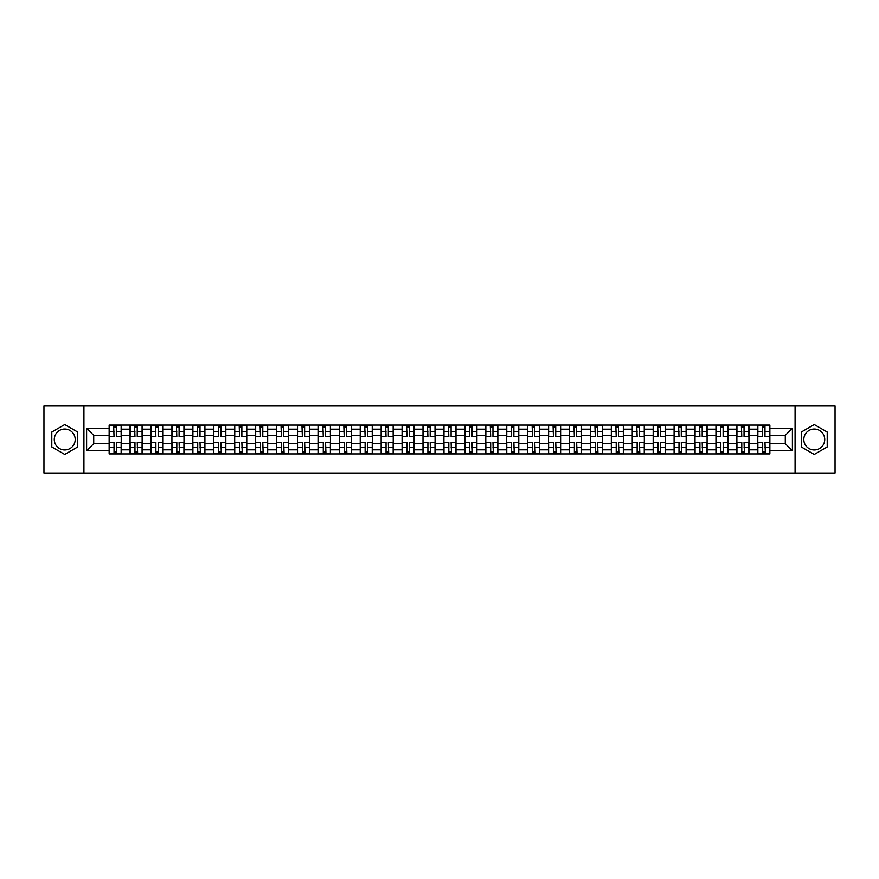 <?xml version="1.0" encoding="UTF-8"?>
<svg xmlns="http://www.w3.org/2000/svg" width="879" height="879" viewBox="0 0 879 879"><rect width="100%" height="100%" fill="white"/><g stroke="black" fill="none" stroke-linecap="round" stroke-linejoin="round"><path stroke-width="1.32" d="M64.738 449.96A10.46 10.46 0 0 1 54.278 439.5A10.46 10.46 0 0 1 64.738 429.04A10.46 10.46 0 0 1 75.198 439.5A10.46 10.46 0 0 1 64.738 449.96M814.262 449.96A10.46 10.46 0 0 1 803.802 439.5A10.46 10.46 0 0 1 814.262 429.04A10.46 10.46 0 0 1 824.722 439.5A10.46 10.46 0 0 1 814.262 449.96M795.077 473.034L835.05 473.034L835.05 405.966L43.95 405.966L43.95 473.034L795.077 473.034L795.077 405.966M130.059 453.916L130.059 429.172L121.214 429.172L121.214 453.916M121.214 429.172L121.214 425.084M130.059 429.172L130.059 425.084M142.134 425.084L142.134 453.916M150.99 453.916L150.99 425.084M163.054 425.084L163.054 453.916M171.91 453.916L171.91 425.084M183.986 425.084L183.986 453.916M192.831 453.916L192.831 425.084M204.906 425.084L204.906 453.916M213.762 453.916L213.762 425.084M225.826 425.084L225.826 453.916M234.682 453.916L234.682 425.084M246.757 425.084L246.757 453.916M255.602 453.916L255.602 425.084M267.677 425.084L267.677 453.916M276.533 453.916L276.533 425.084M288.609 425.084L288.609 453.916M297.454 453.916L297.454 425.084M309.529 425.084L309.529 453.916M318.385 453.916L318.385 425.084M330.449 425.084L330.449 453.916M339.305 453.916L339.305 425.084M351.38 425.084L351.38 453.916M360.225 453.916L360.225 425.084M372.3 425.084L372.3 453.916M381.156 453.916L381.156 425.084M393.221 425.084L393.221 453.916M402.077 453.916L402.077 425.084M414.152 425.084L414.152 453.916M422.997 453.916L422.997 425.084M435.072 425.084L435.072 453.916M443.928 453.916L443.928 425.084M456.003 425.084L456.003 453.916M464.848 453.916L464.848 425.084M476.923 425.084L476.923 453.916M485.779 453.916L485.779 425.084M497.844 425.084L497.844 453.916M506.7 453.916L506.7 425.084M518.775 425.084L518.775 453.916M527.62 453.916L527.62 425.084M539.695 425.084L539.695 453.916M548.551 453.916L548.551 425.084M560.615 425.084L560.615 453.916M569.471 453.916L569.471 425.084M581.546 425.084L581.546 453.916M590.391 453.916L590.391 425.084M602.467 425.084L602.467 453.916M611.323 453.916L611.323 425.084M623.398 425.084L623.398 453.916M632.243 453.916L632.243 425.084M644.318 425.084L644.318 453.916M653.174 453.916L653.174 425.084M665.238 425.084L665.238 453.916M674.094 453.916L674.094 425.084M686.169 425.084L686.169 453.916M695.014 453.916L695.014 425.084M707.09 425.084L707.09 453.916M715.945 453.916L715.945 425.084M728.01 425.084L728.01 453.916M736.866 453.916L736.866 425.084M748.941 425.084L748.941 453.916M757.786 453.916L757.786 425.084M757.786 443.653L748.941 443.653M736.866 443.653L728.01 443.653M715.945 443.653L707.09 443.653M695.014 443.653L686.169 443.653M674.094 443.653L665.238 443.653M653.174 443.653L644.318 443.653M632.243 443.653L623.398 443.653M611.323 443.653L602.467 443.653M590.391 443.653L581.546 443.653M569.471 443.653L560.615 443.653M548.551 443.653L539.695 443.653M527.62 443.653L518.775 443.653M506.7 443.653L497.844 443.653M485.779 443.653L476.923 443.653M464.848 443.653L456.003 443.653M443.928 443.653L435.072 443.653M422.997 443.653L414.152 443.653M402.077 443.653L393.221 443.653M381.156 443.653L372.3 443.653M360.225 443.653L351.38 443.653M339.305 443.653L330.449 443.653M318.385 443.653L309.529 443.653M297.454 443.653L288.609 443.653M276.533 443.653L267.677 443.653M255.602 443.653L246.757 443.653M234.682 443.653L225.826 443.653M213.762 443.653L204.906 443.653M192.831 443.653L183.986 443.653M171.91 443.653L163.054 443.653M150.99 443.653L142.134 443.653M130.059 443.653L121.214 443.653M757.786 435.347L748.941 435.347M736.866 435.347L728.01 435.347M715.945 435.347L707.09 435.347M695.014 435.347L686.169 435.347M674.094 435.347L665.238 435.347M653.174 435.347L644.318 435.347M632.243 435.347L623.398 435.347M611.323 435.347L602.467 435.347M590.391 435.347L581.546 435.347M569.471 435.347L560.615 435.347M548.551 435.347L539.695 435.347M527.62 435.347L518.775 435.347M506.7 435.347L497.844 435.347M485.779 435.347L476.923 435.347M464.848 435.347L456.003 435.347M443.928 435.347L435.072 435.347M422.997 435.347L414.152 435.347M402.077 435.347L393.221 435.347M381.156 435.347L372.3 435.347M360.225 435.347L351.38 435.347M339.305 435.347L330.449 435.347M318.385 435.347L309.529 435.347M297.454 435.347L288.609 435.347M276.533 435.347L267.677 435.347M255.602 435.347L246.757 435.347M234.682 435.347L225.826 435.347M213.762 435.347L204.906 435.347M192.831 435.347L183.986 435.347M171.91 435.347L163.054 435.347M150.99 435.347L142.134 435.347M130.059 435.347L121.214 435.347M93.712 443.653L109.139 443.653L109.139 435.347L93.712 435.347L93.712 443.653L86.603 450.762L86.603 428.238L109.139 428.238L109.139 435.347M769.861 435.347L769.861 443.653L785.288 443.653L785.288 435.347L769.861 435.347L769.861 425.084L109.139 425.084L109.139 428.238M769.861 428.238L792.397 428.238L792.397 450.762L769.861 450.762L769.861 443.653M109.139 443.653L109.139 453.916L769.861 453.916L769.861 450.762M109.139 450.762L86.603 450.762M83.923 473.034L83.923 405.966M77.682 432.028L64.738 424.557L51.795 432.028L51.795 446.971L64.738 454.443L77.682 446.971L77.682 432.028M827.205 432.028L814.262 424.557L801.318 432.028L801.318 446.971L814.262 454.443L827.205 446.971L827.205 432.028M116.314 451.905L114.028 451.905M114.028 427.095L116.314 427.095M137.234 451.905L134.959 451.905M134.959 427.095L137.234 427.095M158.165 451.905L155.88 451.905M155.88 427.095L158.165 427.095M179.085 451.905L176.811 451.905M176.811 427.095L179.085 427.095M200.005 451.905L197.731 451.905M197.731 427.095L200.005 427.095M220.937 451.905L218.651 451.905M218.651 427.095L220.937 427.095M241.857 451.905L239.582 451.905M239.582 427.095L241.857 427.095M262.788 451.905L260.503 451.905M260.503 427.095L262.788 427.095M283.708 451.905L281.423 451.905M281.423 427.095L283.708 427.095M304.628 451.905L302.354 451.905M302.354 427.095L304.628 427.095M325.56 451.905L323.274 451.905M323.274 427.095L325.56 427.095M346.48 451.905L344.205 451.905M344.205 427.095L346.48 427.095M367.4 451.905L365.126 451.905M365.126 427.095L367.4 427.095M388.331 451.905L386.046 451.905M386.046 427.095L388.331 427.095M409.251 451.905L406.977 451.905M406.977 427.095L409.251 427.095M430.183 451.905L427.897 451.905M427.897 427.095L430.183 427.095M451.103 451.905L448.817 451.905M448.817 427.095L451.103 427.095M472.023 451.905L469.749 451.905M469.749 427.095L472.023 427.095M492.954 451.905L490.669 451.905M490.669 427.095L492.954 427.095M513.874 451.905L511.6 451.905M511.6 427.095L513.874 427.095M534.795 451.905L532.52 451.905M532.52 427.095L534.795 427.095M555.726 451.905L553.44 451.905M553.44 427.095L555.726 427.095M576.646 451.905L574.372 451.905M574.372 427.095L576.646 427.095M597.577 451.905L595.292 451.905M595.292 427.095L597.577 427.095M618.497 451.905L616.212 451.905M616.212 427.095L618.497 427.095M639.418 451.905L637.143 451.905M637.143 427.095L639.418 427.095M660.349 451.905L658.063 451.905M658.063 427.095L660.349 427.095M681.269 451.905L678.995 451.905M678.995 427.095L681.269 427.095M702.189 451.905L699.915 451.905M699.915 427.095L702.189 427.095M723.12 451.905L720.835 451.905M720.835 427.095L723.12 427.095M744.041 451.905L741.766 451.905M741.766 427.095L744.041 427.095M764.972 451.905L762.686 451.905M762.686 427.095L764.972 427.095M86.603 428.238L93.712 435.347M785.288 443.653L792.397 450.762M785.288 435.347L792.397 428.238M116.314 436.621L116.314 425.216L121.137 425.216L121.137 436.621L116.314 436.621M114.028 426.963L116.314 426.963M116.72 425.216L109.205 425.216L109.205 436.621L114.028 436.621L113.633 425.216M114.028 442.379L114.028 453.784L109.205 453.784L109.205 442.379L114.028 442.379M116.314 452.037L114.028 452.037M113.633 453.784L121.137 453.784L121.137 442.379L116.314 442.379L116.72 453.784M137.234 436.621L137.234 425.216L142.068 425.216L142.068 436.621L137.234 436.621M134.959 426.963L137.234 426.963M137.64 425.216L130.125 425.216L130.125 436.621L134.959 436.621L134.553 425.216M158.165 436.621L158.165 425.216L162.989 425.216L162.989 436.621L158.165 436.621M155.88 426.963L158.165 426.963M158.561 425.216L151.056 425.216L151.056 436.621L155.88 436.621L155.484 425.216M134.959 442.379L134.959 453.784L130.125 453.784L130.125 442.379L134.959 442.379M137.234 452.037L134.959 452.037M134.553 453.784L142.068 453.784L142.068 442.379L137.234 442.379L137.64 453.784M155.88 442.379L155.88 453.784L151.056 453.784L151.056 442.379L155.88 442.379M158.165 452.037L155.88 452.037M155.484 453.784L162.989 453.784L162.989 442.379L158.165 442.379L158.561 453.784M179.085 436.621L179.085 425.216L183.92 425.216L183.92 436.621L179.085 436.621M176.811 426.963L179.085 426.963M179.492 425.216L171.976 425.216L171.976 436.621L176.811 436.621L176.404 425.216M200.005 436.621L200.005 425.216L204.84 425.216L204.84 436.621L200.005 436.621M197.731 426.963L200.005 426.963M200.412 425.216L192.897 425.216L192.897 436.621L197.731 436.621L197.325 425.216M220.937 436.621L220.937 425.216L225.76 425.216L225.76 436.621L220.937 436.621M218.651 426.963L220.937 426.963M221.332 425.216L213.828 425.216L213.828 436.621L218.651 436.621L218.256 425.216M176.811 442.379L176.811 453.784L171.976 453.784L171.976 442.379L176.811 442.379M179.085 452.037L176.811 452.037M176.404 453.784L183.92 453.784L183.92 442.379L179.085 442.379L179.492 453.784M197.731 442.379L197.731 453.784L192.897 453.784L192.897 442.379L197.731 442.379M200.005 452.037L197.731 452.037M197.325 453.784L204.84 453.784L204.84 442.379L200.005 442.379L200.412 453.784M218.651 442.379L218.651 453.784L213.828 453.784L213.828 442.379L218.651 442.379M220.937 452.037L218.651 452.037M218.256 453.784L225.76 453.784L225.76 442.379L220.937 442.379L221.332 453.784M239.582 442.379L239.582 453.784L234.748 453.784L234.748 442.379L239.582 442.379M241.857 452.037L239.582 452.037M239.176 453.784L246.691 453.784L246.691 442.379L241.857 442.379L242.263 453.784M260.503 442.379L260.503 453.784L255.679 453.784L255.679 442.379L260.503 442.379M262.788 452.037L260.503 452.037M260.096 453.784L267.612 453.784L267.612 442.379L262.788 442.379L263.184 453.784M281.423 442.379L281.423 453.784L276.599 453.784L276.599 442.379L281.423 442.379M283.708 452.037L281.423 452.037M281.027 453.784L288.532 453.784L288.532 442.379L283.708 442.379L284.115 453.784M302.354 442.379L302.354 453.784L297.52 453.784L297.52 442.379L302.354 442.379M304.628 452.037L302.354 452.037M301.947 453.784L309.463 453.784L309.463 442.379L304.628 442.379L305.035 453.784M323.274 442.379L323.274 453.784L318.451 453.784L318.451 442.379L323.274 442.379M325.56 452.037L323.274 452.037M322.879 453.784L330.383 453.784L330.383 442.379L325.56 442.379L325.955 453.784M344.205 442.379L344.205 453.784L339.371 453.784L339.371 442.379L344.205 442.379M346.48 452.037L344.205 452.037M343.799 453.784L351.314 453.784L351.314 442.379L346.48 442.379L346.886 453.784M365.126 442.379L365.126 453.784L360.291 453.784L360.291 442.379L365.126 442.379M367.4 452.037L365.126 452.037M364.719 453.784L372.235 453.784L372.235 442.379L367.4 442.379L367.807 453.784M386.046 442.379L386.046 453.784L381.222 453.784L381.222 442.379L386.046 442.379M388.331 452.037L386.046 452.037M385.65 453.784L393.155 453.784L393.155 442.379L388.331 442.379L388.727 453.784M406.977 442.379L406.977 453.784L402.142 453.784L402.142 442.379L406.977 442.379M409.251 452.037L406.977 452.037M406.57 453.784L414.086 453.784L414.086 442.379L409.251 442.379L409.658 453.784M427.897 442.379L427.897 453.784L423.074 453.784L423.074 442.379L427.897 442.379M430.183 452.037L427.897 452.037M427.491 453.784L435.006 453.784L435.006 442.379L430.183 442.379L430.578 453.784M448.817 442.379L448.817 453.784L443.994 453.784L443.994 442.379L448.817 442.379M451.103 452.037L448.817 452.037M448.422 453.784L455.926 453.784L455.926 442.379L451.103 442.379L451.509 453.784M469.749 442.379L469.749 453.784L464.914 453.784L464.914 442.379L469.749 442.379M472.023 452.037L469.749 452.037M469.342 453.784L476.857 453.784L476.857 442.379L472.023 442.379L472.43 453.784M490.669 442.379L490.669 453.784L485.845 453.784L485.845 442.379L490.669 442.379M492.954 452.037L490.669 452.037M490.273 453.784L497.778 453.784L497.778 442.379L492.954 442.379L493.35 453.784M511.6 442.379L511.6 453.784L506.765 453.784L506.765 442.379L511.6 442.379M513.874 452.037L511.6 452.037M511.193 453.784L518.709 453.784L518.709 442.379L513.874 442.379L514.281 453.784M532.52 442.379L532.52 453.784L527.686 453.784L527.686 442.379L532.52 442.379M534.795 452.037L532.52 452.037M532.114 453.784L539.629 453.784L539.629 442.379L534.795 442.379L535.201 453.784M553.44 442.379L553.44 453.784L548.617 453.784L548.617 442.379L553.44 442.379M555.726 452.037L553.44 452.037M553.045 453.784L560.549 453.784L560.549 442.379L555.726 442.379L556.121 453.784M241.857 436.621L241.857 425.216L246.691 425.216L246.691 436.621L241.857 436.621M239.582 426.963L241.857 426.963M242.263 425.216L234.748 425.216L234.748 436.621L239.582 436.621L239.176 425.216M262.788 436.621L262.788 425.216L267.612 425.216L267.612 436.621L262.788 436.621M260.503 426.963L262.788 426.963M263.184 425.216L255.679 425.216L255.679 436.621L260.503 436.621L260.096 425.216M283.708 436.621L283.708 425.216L288.532 425.216L288.532 436.621L283.708 436.621M281.423 426.963L283.708 426.963M284.115 425.216L276.599 425.216L276.599 436.621L281.423 436.621L281.027 425.216M304.628 436.621L304.628 425.216L309.463 425.216L309.463 436.621L304.628 436.621M302.354 426.963L304.628 426.963M305.035 425.216L297.52 425.216L297.52 436.621L302.354 436.621L301.947 425.216M325.56 436.621L325.56 425.216L330.383 425.216L330.383 436.621L325.56 436.621M323.274 426.963L325.56 426.963M325.955 425.216L318.451 425.216L318.451 436.621L323.274 436.621L322.879 425.216M346.48 436.621L346.48 425.216L351.314 425.216L351.314 436.621L346.48 436.621M344.205 426.963L346.48 426.963M346.886 425.216L339.371 425.216L339.371 436.621L344.205 436.621L343.799 425.216M367.4 436.621L367.4 425.216L372.235 425.216L372.235 436.621L367.4 436.621M365.126 426.963L367.4 426.963M367.807 425.216L360.291 425.216L360.291 436.621L365.126 436.621L364.719 425.216M388.331 436.621L388.331 425.216L393.155 425.216L393.155 436.621L388.331 436.621M386.046 426.963L388.331 426.963M388.727 425.216L381.222 425.216L381.222 436.621L386.046 436.621L385.65 425.216M409.251 436.621L409.251 425.216L414.086 425.216L414.086 436.621L409.251 436.621M406.977 426.963L409.251 426.963M409.658 425.216L402.142 425.216L402.142 436.621L406.977 436.621L406.57 425.216M430.183 436.621L430.183 425.216L435.006 425.216L435.006 436.621L430.183 436.621M427.897 426.963L430.183 426.963M430.578 425.216L423.074 425.216L423.074 436.621L427.897 436.621L427.491 425.216M451.103 436.621L451.103 425.216L455.926 425.216L455.926 436.621L451.103 436.621M448.817 426.963L451.103 426.963M451.509 425.216L443.994 425.216L443.994 436.621L448.817 436.621L448.422 425.216M472.023 436.621L472.023 425.216L476.857 425.216L476.857 436.621L472.023 436.621M469.749 426.963L472.023 426.963M472.43 425.216L464.914 425.216L464.914 436.621L469.749 436.621L469.342 425.216M492.954 436.621L492.954 425.216L497.778 425.216L497.778 436.621L492.954 436.621M490.669 426.963L492.954 426.963M493.35 425.216L485.845 425.216L485.845 436.621L490.669 436.621L490.273 425.216M513.874 436.621L513.874 425.216L518.709 425.216L518.709 436.621L513.874 436.621M511.6 426.963L513.874 426.963M514.281 425.216L506.765 425.216L506.765 436.621L511.6 436.621L511.193 425.216M534.795 436.621L534.795 425.216L539.629 425.216L539.629 436.621L534.795 436.621M532.52 426.963L534.795 426.963M535.201 425.216L527.686 425.216L527.686 436.621L532.52 436.621L532.114 425.216M555.726 436.621L555.726 425.216L560.549 425.216L560.549 436.621L555.726 436.621M553.44 426.963L555.726 426.963M556.121 425.216L548.617 425.216L548.617 436.621L553.44 436.621L553.045 425.216M576.646 436.621L576.646 425.216L581.48 425.216L581.48 436.621L576.646 436.621M574.372 426.963L576.646 426.963M577.053 425.216L569.537 425.216L569.537 436.621L574.372 436.621L573.965 425.216M597.577 436.621L597.577 425.216L602.401 425.216L602.401 436.621L597.577 436.621M595.292 426.963L597.577 426.963M597.973 425.216L590.468 425.216L590.468 436.621L595.292 436.621L594.885 425.216M618.497 436.621L618.497 425.216L623.321 425.216L623.321 436.621L618.497 436.621M616.212 426.963L618.497 426.963M618.904 425.216L611.388 425.216L611.388 436.621L616.212 436.621L615.816 425.216M639.418 436.621L639.418 425.216L644.252 425.216L644.252 436.621L639.418 436.621M637.143 426.963L639.418 426.963M639.824 425.216L632.309 425.216L632.309 436.621L637.143 436.621L636.737 425.216M574.372 442.379L574.372 453.784L569.537 453.784L569.537 442.379L574.372 442.379M576.646 452.037L574.372 452.037M573.965 453.784L581.48 453.784L581.48 442.379L576.646 442.379L577.053 453.784M595.292 442.379L595.292 453.784L590.468 453.784L590.468 442.379L595.292 442.379M597.577 452.037L595.292 452.037M594.885 453.784L602.401 453.784L602.401 442.379L597.577 442.379L597.973 453.784M616.212 442.379L616.212 453.784L611.388 453.784L611.388 442.379L616.212 442.379M618.497 452.037L616.212 452.037M615.816 453.784L623.321 453.784L623.321 442.379L618.497 442.379L618.904 453.784M637.143 442.379L637.143 453.784L632.309 453.784L632.309 442.379L637.143 442.379M639.418 452.037L637.143 452.037M636.737 453.784L644.252 453.784L644.252 442.379L639.418 442.379L639.824 453.784M660.349 436.621L660.349 425.216L665.172 425.216L665.172 436.621L660.349 436.621M658.063 426.963L660.349 426.963M660.744 425.216L653.24 425.216L653.24 436.621L658.063 436.621L657.668 425.216M658.063 442.379L658.063 453.784L653.24 453.784L653.24 442.379L658.063 442.379M660.349 452.037L658.063 452.037M657.668 453.784L665.172 453.784L665.172 442.379L660.349 442.379L660.744 453.784M681.269 436.621L681.269 425.216L686.103 425.216L686.103 436.621L681.269 436.621M678.995 426.963L681.269 426.963M681.675 425.216L674.16 425.216L674.16 436.621L678.995 436.621L678.588 425.216M678.995 442.379L678.995 453.784L674.16 453.784L674.16 442.379L678.995 442.379M681.269 452.037L678.995 452.037M678.588 453.784L686.103 453.784L686.103 442.379L681.269 442.379L681.675 453.784M702.189 436.621L702.189 425.216L707.024 425.216L707.024 436.621L702.189 436.621M699.915 426.963L702.189 426.963M702.596 425.216L695.08 425.216L695.08 436.621L699.915 436.621L699.508 425.216M699.915 442.379L699.915 453.784L695.08 453.784L695.08 442.379L699.915 442.379M702.189 452.037L699.915 452.037M699.508 453.784L707.024 453.784L707.024 442.379L702.189 442.379L702.596 453.784M723.12 436.621L723.12 425.216L727.944 425.216L727.944 436.621L723.12 436.621M720.835 426.963L723.12 426.963M723.516 425.216L716.011 425.216L716.011 436.621L720.835 436.621L720.439 425.216M720.835 442.379L720.835 453.784L716.011 453.784L716.011 442.379L720.835 442.379M723.12 452.037L720.835 452.037M720.439 453.784L727.944 453.784L727.944 442.379L723.12 442.379L723.516 453.784M744.041 436.621L744.041 425.216L748.875 425.216L748.875 436.621L744.041 436.621M741.766 426.963L744.041 426.963M744.447 425.216L736.932 425.216L736.932 436.621L741.766 436.621L741.36 425.216M741.766 442.379L741.766 453.784L736.932 453.784L736.932 442.379L741.766 442.379M744.041 452.037L741.766 452.037M741.36 453.784L748.875 453.784L748.875 442.379L744.041 442.379L744.447 453.784M764.972 436.621L764.972 425.216L769.795 425.216L769.795 436.621L764.972 436.621M762.686 426.963L764.972 426.963M765.367 425.216L757.863 425.216L757.863 436.621L762.686 436.621L762.28 425.216M762.686 442.379L762.686 453.784L757.863 453.784L757.863 442.379L762.686 442.379M764.972 452.037L762.686 452.037M762.28 453.784L769.795 453.784L769.795 442.379L764.972 442.379L765.367 453.784M736.866 429.172L728.01 429.172M715.945 429.172L707.09 429.172M695.014 429.172L686.169 429.172M674.094 429.172L665.238 429.172M653.174 429.172L644.318 429.172M632.243 429.172L623.398 429.172M611.323 429.172L602.467 429.172M590.391 429.172L581.546 429.172M569.471 429.172L560.615 429.172M548.551 429.172L539.695 429.172M527.62 429.172L518.775 429.172M506.7 429.172L497.844 429.172M485.779 429.172L476.923 429.172M464.848 429.172L456.003 429.172M443.928 429.172L435.072 429.172M422.997 429.172L414.152 429.172M402.077 429.172L393.221 429.172M381.156 429.172L372.3 429.172M360.225 429.172L351.38 429.172M339.305 429.172L330.449 429.172M318.385 429.172L309.529 429.172M297.454 429.172L288.609 429.172M276.533 429.172L267.677 429.172M255.602 429.172L246.757 429.172M234.682 429.172L225.826 429.172M213.762 429.172L204.906 429.172M192.831 429.172L183.986 429.172M171.91 429.172L163.054 429.172M150.99 429.172L142.134 429.172M757.786 429.172L748.941 429.172M736.866 449.828L728.01 449.828M715.945 449.828L707.09 449.828M695.014 449.828L686.169 449.828M674.094 449.828L665.238 449.828M653.174 449.828L644.318 449.828M632.243 449.828L623.398 449.828M611.323 449.828L602.467 449.828M590.391 449.828L581.546 449.828M569.471 449.828L560.615 449.828M548.551 449.828L539.695 449.828M527.62 449.828L518.775 449.828M506.7 449.828L497.844 449.828M485.779 449.828L476.923 449.828M464.848 449.828L456.003 449.828M443.928 449.828L435.072 449.828M422.997 449.828L414.152 449.828M402.077 449.828L393.221 449.828M381.156 449.828L372.3 449.828M360.225 449.828L351.38 449.828M339.305 449.828L330.449 449.828M318.385 449.828L309.529 449.828M297.454 449.828L288.609 449.828M276.533 449.828L267.677 449.828M255.602 449.828L246.757 449.828M234.682 449.828L225.826 449.828M213.762 449.828L204.906 449.828M192.831 449.828L183.986 449.828M171.91 449.828L163.054 449.828M150.99 449.828L142.134 449.828M130.059 449.828L121.214 449.828M757.786 449.828L748.941 449.828M116.314 436.336L121.137 436.336M116.314 431.809L121.137 431.809M109.205 436.336L114.028 436.336M109.205 431.809L114.028 431.809M114.028 442.664L109.205 442.664M114.028 447.191L109.205 447.191M121.137 442.664L116.314 442.664M121.137 447.191L116.314 447.191M137.234 436.336L142.068 436.336M137.234 431.809L142.068 431.809M130.125 436.336L134.959 436.336M130.125 431.809L134.959 431.809M158.165 436.336L162.989 436.336M158.165 431.809L162.989 431.809M151.056 436.336L155.88 436.336M151.056 431.809L155.88 431.809M134.959 442.664L130.125 442.664M134.959 447.191L130.125 447.191M142.068 442.664L137.234 442.664M142.068 447.191L137.234 447.191M155.88 442.664L151.056 442.664M155.88 447.191L151.056 447.191M162.989 442.664L158.165 442.664M162.989 447.191L158.165 447.191M179.085 436.336L183.92 436.336M179.085 431.809L183.92 431.809M171.976 436.336L176.811 436.336M171.976 431.809L176.811 431.809M200.005 436.336L204.84 436.336M200.005 431.809L204.84 431.809M192.897 436.336L197.731 436.336M192.897 431.809L197.731 431.809M220.937 436.336L225.76 436.336M220.937 431.809L225.76 431.809M213.828 436.336L218.651 436.336M213.828 431.809L218.651 431.809M176.811 442.664L171.976 442.664M176.811 447.191L171.976 447.191M183.92 442.664L179.085 442.664M183.92 447.191L179.085 447.191M197.731 442.664L192.897 442.664M197.731 447.191L192.897 447.191M204.84 442.664L200.005 442.664M204.84 447.191L200.005 447.191M218.651 442.664L213.828 442.664M218.651 447.191L213.828 447.191M225.76 442.664L220.937 442.664M225.76 447.191L220.937 447.191M239.582 442.664L234.748 442.664M239.582 447.191L234.748 447.191M246.691 442.664L241.857 442.664M246.691 447.191L241.857 447.191M260.503 442.664L255.679 442.664M260.503 447.191L255.679 447.191M267.612 442.664L262.788 442.664M267.612 447.191L262.788 447.191M281.423 442.664L276.599 442.664M281.423 447.191L276.599 447.191M288.532 442.664L283.708 442.664M288.532 447.191L283.708 447.191M302.354 442.664L297.52 442.664M302.354 447.191L297.52 447.191M309.463 442.664L304.628 442.664M309.463 447.191L304.628 447.191M323.274 442.664L318.451 442.664M323.274 447.191L318.451 447.191M330.383 442.664L325.56 442.664M330.383 447.191L325.56 447.191M344.205 442.664L339.371 442.664M344.205 447.191L339.371 447.191M351.314 442.664L346.48 442.664M351.314 447.191L346.48 447.191M365.126 442.664L360.291 442.664M365.126 447.191L360.291 447.191M372.235 442.664L367.4 442.664M372.235 447.191L367.4 447.191M386.046 442.664L381.222 442.664M386.046 447.191L381.222 447.191M393.155 442.664L388.331 442.664M393.155 447.191L388.331 447.191M406.977 442.664L402.142 442.664M406.977 447.191L402.142 447.191M414.086 442.664L409.251 442.664M414.086 447.191L409.251 447.191M427.897 442.664L423.074 442.664M427.897 447.191L423.074 447.191M435.006 442.664L430.183 442.664M435.006 447.191L430.183 447.191M448.817 442.664L443.994 442.664M448.817 447.191L443.994 447.191M455.926 442.664L451.103 442.664M455.926 447.191L451.103 447.191M469.749 442.664L464.914 442.664M469.749 447.191L464.914 447.191M476.857 442.664L472.023 442.664M476.857 447.191L472.023 447.191M490.669 442.664L485.845 442.664M490.669 447.191L485.845 447.191M497.778 442.664L492.954 442.664M497.778 447.191L492.954 447.191M511.6 442.664L506.765 442.664M511.6 447.191L506.765 447.191M518.709 442.664L513.874 442.664M518.709 447.191L513.874 447.191M532.52 442.664L527.686 442.664M532.52 447.191L527.686 447.191M539.629 442.664L534.795 442.664M539.629 447.191L534.795 447.191M553.44 442.664L548.617 442.664M553.44 447.191L548.617 447.191M560.549 442.664L555.726 442.664M560.549 447.191L555.726 447.191M241.857 436.336L246.691 436.336M241.857 431.809L246.691 431.809M234.748 436.336L239.582 436.336M234.748 431.809L239.582 431.809M262.788 436.336L267.612 436.336M262.788 431.809L267.612 431.809M255.679 436.336L260.503 436.336M255.679 431.809L260.503 431.809M283.708 436.336L288.532 436.336M283.708 431.809L288.532 431.809M276.599 436.336L281.423 436.336M276.599 431.809L281.423 431.809M304.628 436.336L309.463 436.336M304.628 431.809L309.463 431.809M297.52 436.336L302.354 436.336M297.52 431.809L302.354 431.809M325.56 436.336L330.383 436.336M325.56 431.809L330.383 431.809M318.451 436.336L323.274 436.336M318.451 431.809L323.274 431.809M346.48 436.336L351.314 436.336M346.48 431.809L351.314 431.809M339.371 436.336L344.205 436.336M339.371 431.809L344.205 431.809M367.4 436.336L372.235 436.336M367.4 431.809L372.235 431.809M360.291 436.336L365.126 436.336M360.291 431.809L365.126 431.809M388.331 436.336L393.155 436.336M388.331 431.809L393.155 431.809M381.222 436.336L386.046 436.336M381.222 431.809L386.046 431.809M409.251 436.336L414.086 436.336M409.251 431.809L414.086 431.809M402.142 436.336L406.977 436.336M402.142 431.809L406.977 431.809M430.183 436.336L435.006 436.336M430.183 431.809L435.006 431.809M423.074 436.336L427.897 436.336M423.074 431.809L427.897 431.809M451.103 436.336L455.926 436.336M451.103 431.809L455.926 431.809M443.994 436.336L448.817 436.336M443.994 431.809L448.817 431.809M472.023 436.336L476.857 436.336M472.023 431.809L476.857 431.809M464.914 436.336L469.749 436.336M464.914 431.809L469.749 431.809M492.954 436.336L497.778 436.336M492.954 431.809L497.778 431.809M485.845 436.336L490.669 436.336M485.845 431.809L490.669 431.809M513.874 436.336L518.709 436.336M513.874 431.809L518.709 431.809M506.765 436.336L511.6 436.336M506.765 431.809L511.6 431.809M534.795 436.336L539.629 436.336M534.795 431.809L539.629 431.809M527.686 436.336L532.52 436.336M527.686 431.809L532.52 431.809M555.726 436.336L560.549 436.336M555.726 431.809L560.549 431.809M548.617 436.336L553.44 436.336M548.617 431.809L553.44 431.809M576.646 436.336L581.48 436.336M576.646 431.809L581.48 431.809M569.537 436.336L574.372 436.336M569.537 431.809L574.372 431.809M597.577 436.336L602.401 436.336M597.577 431.809L602.401 431.809M590.468 436.336L595.292 436.336M590.468 431.809L595.292 431.809M618.497 436.336L623.321 436.336M618.497 431.809L623.321 431.809M611.388 436.336L616.212 436.336M611.388 431.809L616.212 431.809M639.418 436.336L644.252 436.336M639.418 431.809L644.252 431.809M632.309 436.336L637.143 436.336M632.309 431.809L637.143 431.809M574.372 442.664L569.537 442.664M574.372 447.191L569.537 447.191M581.48 442.664L576.646 442.664M581.48 447.191L576.646 447.191M595.292 442.664L590.468 442.664M595.292 447.191L590.468 447.191M602.401 442.664L597.577 442.664M602.401 447.191L597.577 447.191M616.212 442.664L611.388 442.664M616.212 447.191L611.388 447.191M623.321 442.664L618.497 442.664M623.321 447.191L618.497 447.191M637.143 442.664L632.309 442.664M637.143 447.191L632.309 447.191M644.252 442.664L639.418 442.664M644.252 447.191L639.418 447.191M660.349 436.336L665.172 436.336M660.349 431.809L665.172 431.809M653.24 436.336L658.063 436.336M653.24 431.809L658.063 431.809M658.063 442.664L653.24 442.664M658.063 447.191L653.24 447.191M665.172 442.664L660.349 442.664M665.172 447.191L660.349 447.191M681.269 436.336L686.103 436.336M681.269 431.809L686.103 431.809M674.16 436.336L678.995 436.336M674.16 431.809L678.995 431.809M678.995 442.664L674.16 442.664M678.995 447.191L674.16 447.191M686.103 442.664L681.269 442.664M686.103 447.191L681.269 447.191M702.189 436.336L707.024 436.336M702.189 431.809L707.024 431.809M695.08 436.336L699.915 436.336M695.08 431.809L699.915 431.809M699.915 442.664L695.08 442.664M699.915 447.191L695.08 447.191M707.024 442.664L702.189 442.664M707.024 447.191L702.189 447.191M723.12 436.336L727.944 436.336M723.12 431.809L727.944 431.809M716.011 436.336L720.835 436.336M716.011 431.809L720.835 431.809M720.835 442.664L716.011 442.664M720.835 447.191L716.011 447.191M727.944 442.664L723.12 442.664M727.944 447.191L723.12 447.191M744.041 436.336L748.875 436.336M744.041 431.809L748.875 431.809M736.932 436.336L741.766 436.336M736.932 431.809L741.766 431.809M741.766 442.664L736.932 442.664M741.766 447.191L736.932 447.191M748.875 442.664L744.041 442.664M748.875 447.191L744.041 447.191M764.972 436.336L769.795 436.336M764.972 431.809L769.795 431.809M757.863 436.336L762.686 436.336M757.863 431.809L762.686 431.809M762.686 442.664L757.863 442.664M762.686 447.191L757.863 447.191M769.795 442.664L764.972 442.664M769.795 447.191L764.972 447.191"/></g></svg>
